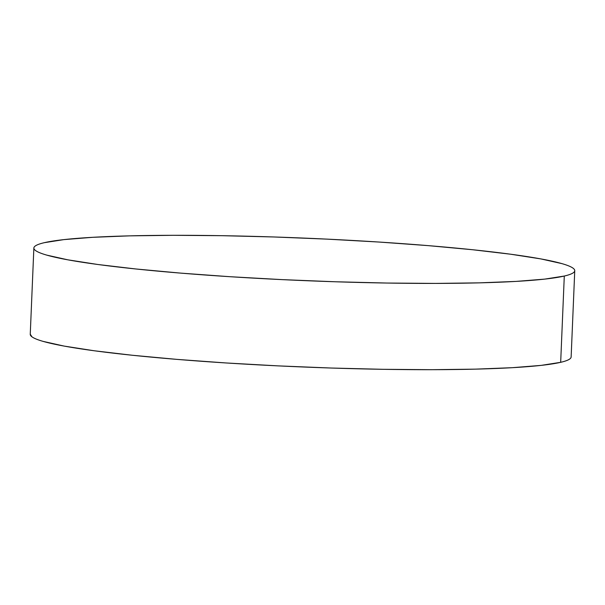 <?xml version="1.0" encoding="UTF-8"?>
<svg xmlns="http://www.w3.org/2000/svg" width="605" height="605" viewBox="0 0 605 605"><rect width="100%" height="100%" fill="white"/><g stroke="black" fill="none" stroke-linecap="round" stroke-linejoin="round"><path stroke-width="0.91" d="M564.291 276.046A270.677 21.235 -177.6 0 1 266.253 278.822A270.677 21.235 -177.6 0 1 33.865 248.027A270.677 21.235 -177.6 0 1 44.324 242.681A270.677 21.235 -177.6 0 1 342.362 239.905A270.677 21.235 -177.6 0 1 574.75 270.7A270.677 21.235 -177.6 0 1 564.291 276.046L560.676 362.319L564.291 276.046L544.765 279.109L515.997 281.408L479.092 282.86L435.471 283.412L386.807 283.042L334.981 281.756L281.968 279.616L229.817 276.697L180.524 273.105L135.996 268.991L97.934 264.506L67.798 259.817L46.759 255.121C41.337 253.563 37.623 252.051 35.612 250.583C33.593 249.109 33.32 247.71 34.788 246.379C36.255 245.048 39.438 243.815 44.324 242.681L63.858 239.618L92.626 237.319L129.523 235.859L173.143 235.307L221.808 235.685L273.641 236.963L326.647 239.111L378.798 242.03L428.09 245.622L472.618 249.736L510.68 254.221L540.817 258.902L561.864 263.606C567.278 265.164 570.991 266.676 573.003 268.144C575.022 269.618 575.294 271.017 573.827 272.348C572.36 273.672 569.184 274.912 564.291 276.046M33.865 248.027L30.25 334.3A270.677 21.235 2.4 0 0 262.638 365.095A270.677 21.235 2.4 0 0 560.676 362.319A270.677 21.235 2.4 0 0 571.135 356.973L574.75 270.7M570.212 358.621C568.745 359.952 565.562 361.185 560.676 362.319L541.142 365.382L512.375 367.681L475.477 369.141L431.857 369.693L383.192 369.315L331.358 368.037L278.353 365.889L226.202 362.97L176.91 359.378L132.382 355.264L94.319 350.779L64.183 346.098L43.136 341.394C37.722 339.836 34.009 338.324 31.997 336.856L30.258 334.21"/></g></svg>

